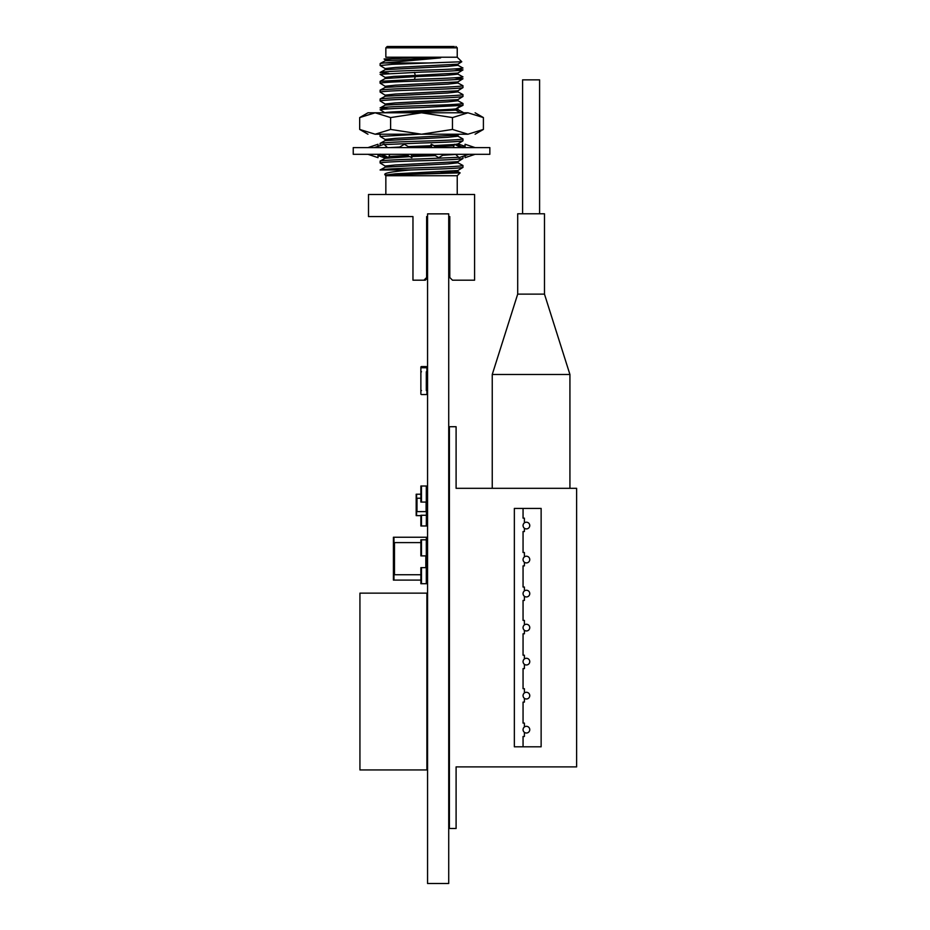 <?xml version="1.0" encoding="UTF-8"?>
<svg xmlns="http://www.w3.org/2000/svg" width="930" height="930" viewBox="0 0 930 930"><rect width="100%" height="100%" fill="white"/><g stroke="black" fill="none" stroke-linecap="round" stroke-linejoin="round"><path stroke-width="1.4" d="M539.598 213.772L539.598 79.852L522.59 79.852L522.59 213.772M526.403 692.292A3.348 3.348 0 0 0 523.509 697.314A3.348 3.348 0 0 0 529.31 697.314A3.348 3.348 0 0 0 526.403 692.292M526.403 658.277A3.348 3.348 0 0 0 523.509 663.299A3.348 3.348 0 0 0 529.31 663.299A3.348 3.348 0 0 0 526.403 658.277M526.403 624.263A3.348 3.348 0 0 0 523.509 629.285A3.348 3.348 0 0 0 529.31 629.285A3.348 3.348 0 0 0 526.403 624.263M526.403 590.248A3.348 3.348 0 0 0 523.509 595.27A3.348 3.348 0 0 0 529.31 595.27A3.348 3.348 0 0 0 526.403 590.248M526.403 556.221A3.348 3.348 0 0 0 523.509 561.243A3.348 3.348 0 0 0 529.31 561.243A3.348 3.348 0 0 0 526.403 556.221M526.403 726.318A3.348 3.348 0 0 0 523.509 731.34A3.348 3.348 0 0 0 529.31 731.34A3.348 3.348 0 0 0 526.403 726.318M524.392 698.325L524.392 702.092L523.055 702.092L523.055 723.087L524.392 723.087L524.392 726.981M524.392 664.299L524.392 668.6L523.055 668.6L523.055 688.7L524.392 688.7L524.392 692.966M524.392 630.284L524.392 633.795L523.055 633.795L523.055 655.208L524.392 655.208L524.392 658.952M524.392 596.269L524.392 600.431L523.055 600.431L523.055 620.403L524.392 620.403L524.392 624.925M524.392 562.255L524.392 565.893L523.055 565.893L523.055 587.039L524.392 587.039L524.392 590.91M524.392 528.24L524.392 531.542L523.055 531.542L523.055 552.501L524.392 552.501L524.392 556.896M526.403 522.207A3.348 3.348 0 0 0 523.509 527.229A3.348 3.348 0 0 0 529.31 527.229A3.348 3.348 0 0 0 526.403 522.207M517.696 294.136L544.48 294.136L544.48 213.772L517.696 213.772L517.696 294.136L492.249 374.488L492.249 488.32M524.392 732.34L524.392 736.479L523.055 736.479L523.055 746.802L541.132 746.802L541.132 508.419L514.348 508.419L514.348 746.802L523.055 746.802M523.055 508.419L523.055 518.15L524.392 518.15L524.392 522.881M576.623 501.712L576.623 753.498M544.48 294.136L569.927 374.488L492.249 374.488M576.623 766.89L456.095 766.89L456.095 828.502L449.399 828.502L449.399 426.719L456.095 426.719L456.095 488.32L576.623 488.32L576.623 766.89M420.872 580.099L393.413 580.099L393.413 537.238L426.893 537.238L426.893 539.807L420.872 539.807L420.872 555.884L421.476 555.884L421.476 539.807M420.872 574.74L393.948 574.74L393.948 580.099M426.359 567.649L426.359 555.884M420.872 542.597L393.948 542.597L393.948 537.238M426.893 769.935L359.933 769.935L359.933 593.142L426.893 593.142L426.893 769.935M421.476 583.715L420.872 583.715L420.872 567.649L426.893 567.649L426.893 583.715L421.476 583.715L421.476 567.649M421.476 502.072L420.872 502.072L420.872 486.006L426.893 486.006L426.893 502.072L421.476 502.072L421.476 486.006M426.893 392.762L426.893 389.961A0.605 0.605 0 0 0 426.3 389.356M420.872 392.762L420.872 370.605M426.893 370L426.893 367.187A0.605 0.605 0 0 0 426.3 366.583L421.476 366.583A0.605 0.605 0 0 0 420.872 367.187L420.872 370M420.872 515.639L416.187 515.639L416.187 494.214L420.872 494.214M426.498 515.278L426.498 511.616L416.582 511.616L416.582 515.639M426.3 515.278L420.872 515.278L420.872 525.985L426.3 525.985L426.498 502.072M420.872 498.224L416.582 498.224L416.582 494.214M426.893 539.807L426.893 555.884L421.476 555.884M385.845 178.688L385.845 191.534L385.845 175.735L385.183 175.073L460.118 172.864L457.804 171.573M457.235 178.688L457.235 191.534L457.235 175.735L385.845 175.735M457.897 161.611L457.897 162.808L447.702 163.901L385.276 167.144L380.091 169.969L410.525 169.981C390.6 171.678 382.242 173.375 385.439 175.073L385.252 174.991M410.525 169.981L421.546 169.597C446.714 168.865 460.536 168.121 462.989 167.388L462.908 165.447L457.804 162.715M380.091 169.969C382.544 169.225 396.366 168.481 421.546 167.749C446.714 167.016 460.536 166.272 462.989 165.54M385.183 167.249L385.183 166.04L395.424 164.959L457.827 161.692L462.989 158.519C460.536 159.263 446.714 159.995 421.546 160.739C396.366 161.471 382.544 162.215 380.091 162.948L385.252 166.133M380.091 162.948L380.172 161.018L385.276 158.274L410.049 156.624M380.091 161.099C382.544 160.367 396.366 159.623 421.546 158.891L458.676 157.321M454.863 144.464L457.827 143.964L462.989 140.79C460.536 141.534 446.714 142.267 421.546 143.011L384.369 144.58M382.73 144.72L380.463 145.499M457.804 136.117L462.989 138.942C460.536 139.686 446.714 140.418 421.546 141.162C396.366 141.895 382.544 142.639 380.091 143.371L385.276 140.546L447.714 137.303L457.897 136.222L457.897 135.013M385.183 175.073L395.424 173.817L457.827 170.562L462.989 167.388M460.466 157.17L462.629 156.426M475.114 112.797L483.402 117.575L483.402 129.433L467.93 134.222C477.474 134.222 477.474 134.222 467.93 134.222C477.474 134.222 477.474 134.222 467.93 134.222L452.468 129.433L452.468 117.575L421.546 112.797L367.966 112.797L359.678 117.575L375.15 112.797L390.612 117.575L390.612 129.433L375.15 134.222C365.606 134.222 365.606 134.222 375.15 134.222C365.606 134.222 365.606 134.222 375.15 134.222L359.678 129.433L359.678 117.575M380.184 65.542L392.228 64.344L461.78 61.752L457.827 64.193L395.436 67.448L385.183 68.541L385.183 69.738M380.091 65.449L380.172 63.507L384.137 62.973L429.23 62.973M385.218 112.797C384.718 111.495 444.877 110.205 455.77 108.915L462.989 105.334L421.546 107.555C396.366 108.299 382.555 109.031 380.103 109.775L385.008 112.797M462.989 105.334L462.989 103.486C460.536 104.23 446.714 104.962 421.546 105.706C396.366 106.439 382.544 107.183 380.091 107.915L385.276 105.09L447.725 101.847L457.897 100.766L457.897 99.557M380.091 107.915L388.705 108.845M385.252 104.079L380.091 100.905C382.544 100.173 396.366 99.429 421.546 98.696C446.714 97.952 460.536 97.208 462.989 96.476L462.908 94.534L457.804 91.803M380.091 100.905L380.172 98.964L385.276 96.232L447.725 92.988L457.897 91.907L457.897 90.698M380.091 99.057C382.544 98.313 396.366 97.58 421.546 96.836C446.714 96.104 460.536 95.36 462.989 94.628M385.252 95.22L380.091 92.047C382.544 91.303 396.366 90.57 421.546 89.826C446.714 89.094 460.536 88.35 462.989 87.606L462.908 85.676L457.804 82.933M380.091 92.047L380.172 90.105L385.276 87.374L447.725 84.119L457.897 83.037L457.897 81.828M380.091 90.198C382.544 89.454 396.366 88.71 421.546 87.978C446.714 87.234 460.536 86.502 462.989 85.758M385.252 86.351L380.091 83.177C382.544 82.445 396.366 81.701 421.546 80.968C446.714 80.224 460.536 79.492 462.989 78.748L457.827 81.921L395.413 85.176L385.183 86.269L385.183 87.466M457.804 74.075L462.989 76.899C460.536 77.632 446.714 78.376 421.546 79.108L380.091 81.329L385.276 78.504L415.315 76.632L414.443 79.352M385.252 77.492L380.091 74.319L421.546 72.098C446.714 71.366 460.536 70.622 462.989 69.889L454.386 68.96M388.694 73.389L380.091 72.47L385.276 69.645L447.702 66.39L457.897 65.309L457.897 64.112M380.091 72.47C382.544 71.726 396.366 70.982 421.546 70.25C446.714 69.506 460.536 68.773 462.989 68.03L457.804 65.205M457.804 109.531L462.908 112.263L460.978 112.797M462.989 103.486L457.804 100.661M385.183 105.195L385.183 103.997L395.424 102.904L457.827 99.65L462.989 96.476M385.183 96.336L385.183 95.127L395.424 94.046L457.827 90.791L462.989 87.606M454.386 77.818L462.989 78.748M414.443 72.342L415.315 75.423L457.827 73.063L462.989 69.889M421.546 57.218L385.845 57.218L385.845 47.837L457.235 47.837L457.235 57.218L421.546 57.218M384.137 62.973L440.634 57.881L410.735 57.881L384.067 58.997L385.252 59.764M388.833 46.5L387.194 46.5L385.845 47.837M454.259 46.5L387.194 46.5M427.568 216.585L426.626 216.585L426.626 277.524L423.952 280.197L412.967 280.197L412.967 216.585L368.501 216.585L368.501 194.486L474.579 194.486L474.579 280.197L452.48 280.197L449.795 277.524L449.795 216.585L448.725 216.585M425.289 278.861L426.626 278.861L426.626 277.524M423.952 280.197L425.289 280.197L426.626 278.861M441.029 171.887L454.154 172.317M457.897 143.883L457.897 145.08L456.746 145.44M453.98 145.743L435.403 146.754M429.823 146.975L413.525 147.614M455.747 154.438L442.773 155.287M435.31 155.612L412.385 156.519M457.897 170.469L457.897 171.678L451.527 172.527L394.599 175.073M380.172 136.454L419.314 134.222L380.963 134.222L380.091 134.513L380.091 136.361M385.183 158.379L385.183 157.17L386.845 156.752M388.984 156.519L408.189 155.484M413.071 155.287L433.45 154.485M389.531 147.614L399.668 147.01M408.293 146.626L430.497 145.743M433.543 145.626L454.398 144.499M380.963 134.222L380.184 134.42M419.314 134.222L452.294 134.222M467.93 134.222L375.15 134.222M385.183 140.651L385.183 139.453L395.413 138.361L457.827 135.106L459.281 134.222M452.468 129.433L421.546 134.222L390.612 129.433M483.402 117.575L467.93 112.797L421.546 112.797L390.612 117.575M467.93 112.797C477.462 112.797 477.462 112.797 467.93 112.797L452.468 117.575M398.912 112.797L455.77 110.112L457.897 109.635L457.897 108.426M457.897 72.97L457.897 74.179L444.935 75.4L415.315 76.632L415.315 75.423L393.716 76.411L385.183 77.399L385.183 78.608M440.634 57.881L385.276 60.776L380.172 63.507M410.735 57.881L392.262 58.776L385.183 59.671L385.183 60.88M489.843 147.614L353.237 147.614L353.237 154.31L489.843 154.31L489.843 147.614M465.07 147.614L465.07 144.266L475.114 147.614M465.07 155.589L465.07 157.658L475.114 154.31M465.07 146.335L459.025 144.266L458.13 145.15L459.025 144.266L465.07 146.335M459.594 145.94L459.025 144.266M384.764 156.961L384.055 157.658L383.579 156.24M367.966 147.614L378.01 144.266L378.01 146.335L378.01 144.266L367.966 147.614M367.966 154.31L378.01 157.658L378.01 154.31M374.267 147.614L384.055 144.266L387.461 147.614L384.055 144.266L374.267 147.614M382.137 154.31L388.601 157.658L389.74 154.31M409.932 147.614L404.411 144.266L398.621 147.614M404.992 154.31L411.769 157.658L413.606 154.31M429.474 147.614L431.311 144.266L431.729 147.614L431.311 144.266L436.833 147.614M433.148 154.31L438.669 157.658L444.459 154.31M454.479 144.266L460.943 147.614L454.479 144.266L453.34 147.614M455.619 154.31L459.025 157.658L468.813 154.31M378.01 155.589L384.055 157.658M378.196 154.31L385.776 156.194M411.351 154.31L411.769 157.658M457.304 145.731L464.919 147.614M431.311 144.266L438.158 147.614M420.872 371.779L421.476 371.779A0.605 0.605 0 0 1 420.872 371.175L420.872 368.361A0.605 0.605 0 0 1 421.476 367.757L426.3 367.757A0.605 0.605 0 0 1 426.893 368.361L426.893 371.175A0.605 0.605 0 0 1 426.3 371.779L426.3 390.53A0.605 0.605 0 0 1 426.893 391.123L426.893 393.936A0.605 0.605 0 0 1 426.3 394.541L421.476 394.541A0.605 0.605 0 0 1 420.872 393.936L420.872 391.123A0.605 0.605 0 0 1 421.476 390.53L420.872 390.53M426.3 525.985L426.893 525.985L426.893 515.278M427.568 213.865L448.725 213.865L448.725 883.5L427.568 883.5L427.568 213.865M425.824 567.649L425.824 555.884M394.483 574.74L394.483 542.597M426.359 539.807L426.359 537.238M426.3 583.715L426.3 567.649M426.3 502.072L426.3 486.006M426.091 511.616L426.091 502.072M416.989 511.616L416.989 498.224M426.3 555.884L426.3 539.807M460.559 105.822L455.77 108.915L455.77 110.112L460.49 112.797M421.476 525.985L421.476 515.278M569.927 374.488L569.927 488.32M385.845 194.486L385.845 191.534M380.091 145.231L380.091 143.371M462.989 158.519L462.989 156.67M462.989 140.79L462.989 138.942M380.091 83.177L380.091 81.329M457.235 57.218L461.78 61.752M457.235 194.486L457.235 191.534M457.235 175.735L460.118 172.864M462.908 147.719L457.804 144.987M380.161 154.171L385.252 157.263M385.252 139.535L380.161 136.443M367.966 134.222L359.678 129.433M475.114 134.222L483.402 129.433M385.252 68.634L380.161 65.53M455.898 46.5L457.235 47.837"/></g></svg>
